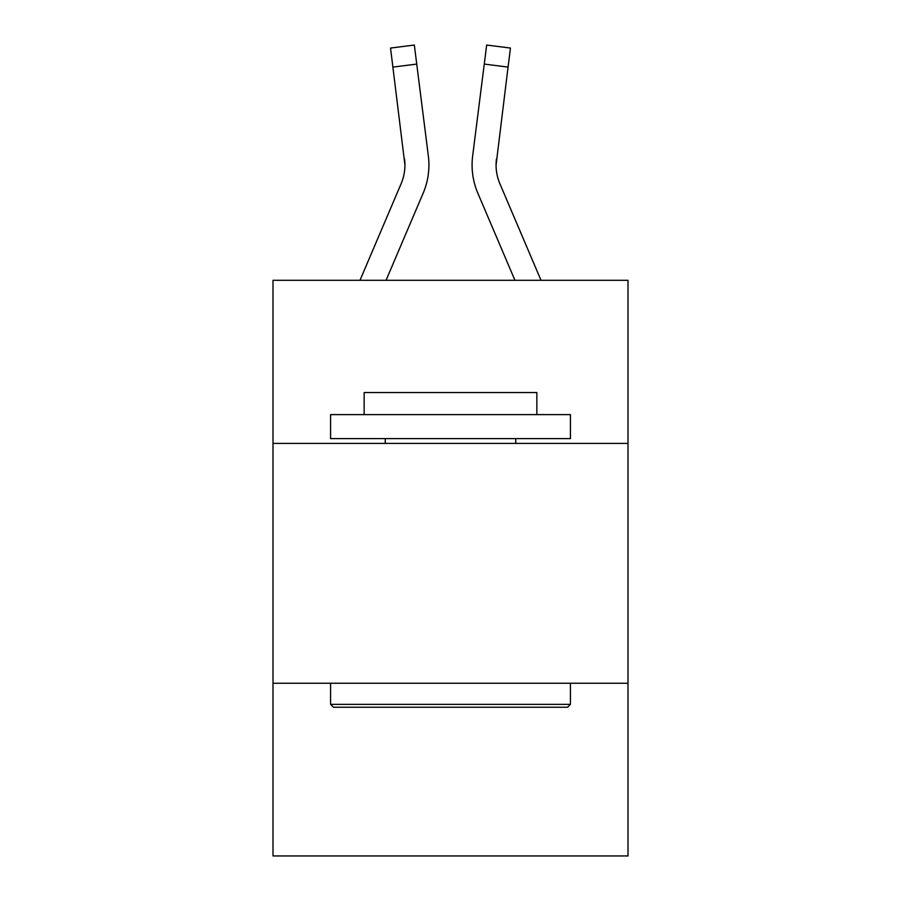 <?xml version="1.0" encoding="UTF-8"?>
<svg xmlns="http://www.w3.org/2000/svg" width="901" height="901" viewBox="0 0 901 901"><rect width="100%" height="100%" fill="white"/><g stroke="black" fill="none" stroke-linecap="round" stroke-linejoin="round"><path stroke-width="1.35" d="M627.997 443.405L627.997 280.301L273.003 280.301L273.003 443.405L627.997 443.405L627.997 855.95L273.003 855.95L273.003 443.405M627.997 683.251L273.003 683.251M401.091 183.77A47.967 47.967 -1.2 0 0 404.549 158.959L404.932 165.063A47.967 47.967 -1.2 0 1 401.091 183.77A47.967 47.967 -1.2 0 0 404.932 165.063A47.967 47.967 -1.2 0 1 401.091 183.77A47.967 47.967 -1.2 0 0 404.932 165.063A47.967 47.967 -1.2 0 1 401.091 183.77A47.967 47.967 -1.2 0 0 404.932 165.063A47.967 47.967 -1.2 0 1 401.091 183.77A47.967 47.967 -1.2 0 0 404.932 165.063A47.967 47.967 -1.2 0 1 401.091 183.77A47.967 47.967 -1.2 0 0 404.932 165.063A47.967 47.967 -1.2 0 1 401.091 183.77A47.967 47.967 -1.2 0 0 404.932 165.063A47.967 47.967 -1.2 0 1 401.091 183.77A47.967 47.967 -1.2 0 0 404.932 165.063A47.967 47.967 -1.2 0 1 401.091 183.77A47.967 47.967 -1.2 0 0 404.932 165.063A47.967 47.967 -1.2 0 1 401.091 183.77A47.967 47.967 -1.2 0 0 404.932 165.063A47.967 47.967 -1.2 0 1 401.091 183.77A47.967 47.967 -1.2 0 0 404.932 165.063A47.967 47.967 -1.2 0 1 401.091 183.77A47.967 47.967 -1.2 0 0 404.932 165.063A47.967 47.967 -1.2 0 1 401.091 183.77L359.995 280.301L401.091 183.77A47.967 47.967 0 0 0 404.932 165.063L390.538 48.057L414.336 45.05L416.735 64.084L392.937 67.091M423.166 193.163L386.056 280.301L423.166 193.163A71.956 71.956 -1.2 0 0 428.347 155.952L416.735 64.084M499.909 183.77A47.967 47.967 1.2 0 1 496.451 158.959L496.068 165.063A47.967 47.967 1.2 0 0 499.909 183.77A47.967 47.967 1.2 0 1 496.068 165.063A47.967 47.967 1.2 0 0 499.909 183.77A47.967 47.967 1.2 0 1 496.068 165.063A47.967 47.967 1.2 0 0 499.909 183.77A47.967 47.967 1.2 0 1 496.068 165.063A47.967 47.967 1.2 0 0 499.909 183.77A47.967 47.967 1.2 0 1 496.068 165.063A47.967 47.967 1.2 0 0 499.909 183.77A47.967 47.967 1.2 0 1 496.068 165.063A47.967 47.967 1.2 0 0 499.909 183.77A47.967 47.967 1.2 0 1 496.068 165.063A47.967 47.967 1.2 0 0 499.909 183.77A47.967 47.967 1.2 0 1 496.068 165.063A47.967 47.967 1.2 0 0 499.909 183.77A47.967 47.967 1.2 0 1 496.068 165.063A47.967 47.967 1.2 0 0 499.909 183.77A47.967 47.967 1.2 0 1 496.068 165.063A47.967 47.967 1.2 0 0 499.909 183.77A47.967 47.967 1.2 0 1 496.068 165.063A47.967 47.967 1.2 0 0 499.909 183.77A47.967 47.967 1.2 0 1 496.068 165.063A47.967 47.967 1.2 0 0 499.909 183.77L541.005 280.301L499.909 183.77A47.967 47.967 0 0 1 496.068 165.052L508.063 67.091L484.265 64.084L486.664 45.05L510.462 48.057L508.063 67.091M477.834 193.163L514.944 280.301L477.834 193.163A71.956 71.956 1.2 0 1 472.653 155.952L484.265 64.084M333.449 707.24L330.577 704.357L570.423 704.357L567.551 707.24L333.449 707.24M570.423 414.618L570.423 438.607L330.577 438.607L330.577 414.618L570.423 414.618M364.15 414.618L364.15 392.554L536.85 392.554L536.85 414.618M570.423 683.251L570.423 704.357M330.577 683.251L330.577 704.357M515.744 438.607L515.744 443.405M385.256 438.607L385.256 443.405M428.831 168.487L428.91 165.536M427.986 153.08L428.347 155.952M472.169 168.487L472.09 164.939M472.653 155.952L473.014 153.08M390.538 48.057L414.336 45.05M486.664 45.05L510.462 48.057"/></g></svg>
